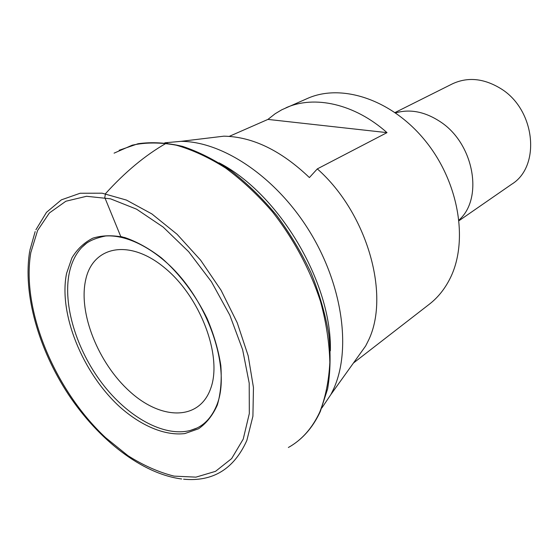 <?xml version="1.0" encoding="UTF-8"?>
<svg xmlns="http://www.w3.org/2000/svg" width="559" height="559" viewBox="0 0 559 559"><rect width="100%" height="100%" fill="white"/><g stroke="black" fill="none" stroke-linecap="round" stroke-linejoin="round"><path stroke-width="0.84" d="M395.073 112.527L452.329 83.885C467.701 76.723 483.842 78.295 500.759 88.602C535.515 109.648 541.007 166.393 511.737 184.211L459.093 220.651M395.604 112.89C410.026 108.774 424.826 111.66 440.003 121.548C473.969 143.244 483.773 198.361 459.03 220.008M229.225 136.382L267.929 119.409L275.168 113.729L281.771 109.788L307.492 98.44C341.822 83.053 392.509 99.67 425.93 141.588C459.47 183.359 468.687 242.662 449.681 279.214C444.44 289.436 437.655 297.772 429.34 304.215L353.421 363.05M321.844 407.965L330.879 394.535L333.346 389.539C351.471 350.584 343.037 285.712 309.546 231.356C276.104 176.958 222.852 141.434 180.955 141.343L223.873 136.172C252.528 136.696 281.037 150.49 309.4 177.559L317.323 168.888L387.01 132.637C354.525 103.667 314.249 95.037 285.97 107.789M317.323 168.888C367.962 213.615 390.825 296.948 367.843 341.626L365.649 345.979L330.879 394.535M267.929 119.409L387.01 132.637M180.955 141.343L164.835 142.804M85.646 280.031C78.211 313.347 98.426 363.315 129.772 391.489C160.943 420.054 199.165 421.081 210.652 388.603C222.699 356.586 200.709 297.283 164.758 267.915C128.989 238.078 92.556 246.358 85.646 280.031M114.092 153.152L132.252 145.172C145.815 142.272 160.51 142.279 176.33 145.207C192.569 149.875 209.038 157.512 225.724 168.126C242.236 180.354 257.867 194.993 272.617 212.05C293.727 238.986 310.329 270.06 320.607 301.769C326.274 322.822 329.349 343.023 329.845 362.379C328.86 380.875 325.506 397.428 319.783 412.032C312.257 428.201 301.79 440.017 288.374 447.486M35.909 229.77L46.488 212.329L61.357 199.863L80.119 193.253L102.115 193.19L126.425 200.073L151.859 213.915L177.07 234.263L200.611 260.166L221.064 290.247L237.226 322.767L248.196 355.831L253.458 387.548L252.913 416.217L246.847 440.45C233.969 469.043 212.881 481.956 183.597 479.196M122.435 236.925L120.765 236.541L104.792 197.558L105.441 193.735C125.083 172.018 145.319 155.206 166.163 143.293L167.462 143.139M219.072 162.83C279.255 193.91 332.046 283.071 330.369 350.779M196.964 428.04L190.081 430.528C163.34 437.222 127.375 416.707 101.906 383.083C76.422 349.417 62.727 304.844 69.267 272.967C71.461 262.583 75.605 254.093 81.705 247.49L87.218 242.634M217.339 404.982C212.783 415.288 206.509 423.226 198.522 428.788L184.861 433.567C164.891 435.985 141.189 425.881 119.899 406.98C82.599 372.993 58.318 313.634 66.584 273.358L71.929 257.874C77.233 249.083 84.227 242.501 92.913 238.127C102.451 235.213 113.072 235.018 124.783 237.54C136.885 241.684 149.092 248.455 161.411 257.874C179.565 273.665 195.643 294.97 207.144 318.581C213.887 334.541 218.45 350.2 220.833 365.551C221.881 380.302 220.714 393.445 217.339 404.982M30.822 252.57C21.053 309.616 54.691 390.084 105.609 437.662L127.948 455.669C143.404 465.458 158.791 472.278 174.108 476.128L195.957 477.141L215.522 471.342L231.65 458.583L243.235 439.088L249.314 413.555L249.209 383.188L242.634 349.682L229.791 315.108L211.414 281.722L188.69 251.739L163.158 227.073L136.536 209.157L110.486 198.815L86.526 196.286L65.857 201.24L49.367 212.972L37.6 230.469L30.822 252.57M217.13 404.276C212.252 416.665 204.887 424.868 195.021 428.907L190.081 430.528M217.29 403.822C230.601 369.066 209.436 303.782 170.46 266.21C148.582 245.422 124.671 234.759 105.679 235.975C96.253 237.868 89.223 240.775 84.584 244.709L81.705 247.49M119.165 150.266L138.024 143.74C151.922 141.783 166.778 142.664 182.597 146.388C198.745 151.782 214.977 159.993 231.279 171.026C247.351 183.569 262.471 198.347 276.635 215.362C289.967 233.389 301.434 252.556 311.028 272.855C319.35 293.433 325.261 313.816 328.762 334.009C330.823 353.707 330.446 372.014 327.623 388.931L320.314 411.515C313.69 425.776 304.711 436.74 293.37 444.398M29.704 251.18C22.667 293.734 38.557 349.151 68.505 394.584C98.608 439.863 142.126 473.899 181.661 478.979M35.168 231.573L29.844 250.383"/></g></svg>
